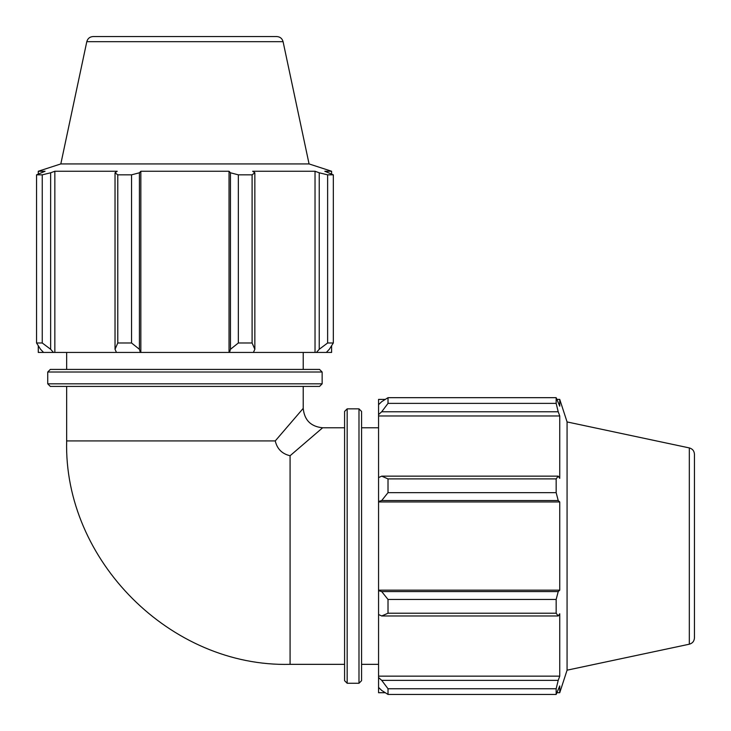 <?xml version="1.0" encoding="UTF-8"?>
<svg xmlns="http://www.w3.org/2000/svg" width="731" height="731" viewBox="0 0 731 731"><rect width="100%" height="100%" fill="white"/><g stroke="black" fill="none" stroke-linecap="round" stroke-linejoin="round"><path stroke-width="1.1" d="M347.17 408.857L358.985 408.857L358.985 683.266L347.17 683.266L347.17 408.857L344.584 411.443L344.584 680.68L344.584 427.781L322.627 427.781L290.079 455.742C282.065 453.86 277.122 448.916 275.258 440.921L303.219 408.373L303.219 386.416L319.557 386.416L50.32 386.416L47.734 383.83L47.734 372.015L50.32 369.429L319.557 369.429L322.143 372.015L47.734 372.015M254.845 349.29L252.104 342.985L238.343 342.985L230.466 349.29L229.516 352.443L253.392 352.443L254.845 349.29L254.845 172.79L252.104 174.837L252.104 342.985M238.343 342.985L238.343 174.837L230.466 172.79L230.466 349.29M238.343 174.837L252.104 174.837M329.334 349.29L333.327 342.985L327.625 342.985L319.228 349.29L316.432 352.443L326.318 352.443L329.334 349.29M327.625 342.985L327.625 174.837L319.228 172.79L319.228 349.29M327.625 174.837L333.327 174.837L333.327 342.985M86.797 41.676L283.08 41.676C282.175 38.478 280.064 36.769 276.747 36.55L93.129 36.55C89.812 36.769 87.711 38.478 86.797 41.676L60.819 163.927L309.067 163.927L331.609 171.255L324.82 171.255L333.327 174.837M50.649 349.29L50.649 172.79L42.252 174.837L36.55 174.837L36.55 342.985L40.552 349.29L43.558 352.443L53.445 352.443L50.649 349.29L42.252 342.985L36.55 342.985L36.55 174.837L45.066 171.255L38.277 171.255L60.819 163.927M42.252 174.837L42.252 342.985M139.411 349.29L131.543 342.985L117.773 342.985L115.032 349.29L116.485 352.443L140.361 352.443L139.411 349.29L139.411 172.79L131.543 174.837L131.543 342.985M117.773 342.985L117.773 174.837L115.032 172.79L115.032 349.29M117.773 174.837L131.543 174.837M50.649 172.79L54.843 171.255L117.216 171.255L115.032 172.79M139.411 172.79L140.836 171.255L229.041 171.255L230.466 172.79M254.845 172.79L252.661 171.255L315.034 171.255L319.228 172.79M316.432 352.443L315.034 352.443L315.034 171.255M229.516 352.443L229.041 352.443L229.041 171.255M116.485 352.443L53.445 352.443M54.843 352.443L54.843 171.255M331.609 345.736L331.609 352.443L326.318 352.443M315.034 352.443L253.392 352.443M229.041 352.443L140.836 352.443L140.836 171.255M140.836 352.443L140.361 352.443M43.558 352.443L38.277 352.443L38.277 345.736M275.258 440.921L66.658 440.921L66.658 386.416M66.658 369.429L66.658 352.443M381.71 615.968L388.015 613.227L388.015 599.457L381.71 591.589L378.557 590.639L378.557 614.515L381.71 615.968L558.21 615.968L556.163 613.227L388.015 613.227M378.557 590.639L378.557 501.484L381.71 500.534L388.015 492.657L388.015 478.896L381.71 476.155L378.557 477.608L378.557 501.484M378.557 477.608L378.557 414.568L381.71 411.772L388.015 403.375L388.015 397.673L381.71 401.666L378.557 404.682L378.557 414.568M378.557 404.682L378.557 399.391L385.264 399.391M385.264 692.723L378.557 692.723L378.557 687.442L381.71 690.448L388.015 694.45L388.015 688.748L381.71 680.351L378.557 677.555L378.557 687.442M378.557 677.555L378.557 614.515M378.557 590.164L559.745 590.164L558.21 591.589L381.71 591.589M388.015 599.457L556.163 599.457L558.21 591.589M378.557 676.157L559.745 676.157L558.21 680.351L381.71 680.351M388.015 688.748L556.163 688.748L558.21 680.351M689.324 447.92L689.324 644.203C692.522 643.289 694.231 641.188 694.45 637.871L694.45 454.253C694.231 450.936 692.522 448.825 689.324 447.92L567.073 421.933L559.745 399.391L559.745 406.18L556.163 397.673L388.015 397.673L556.163 397.673L556.163 403.375L388.015 403.375M381.71 411.772L558.21 411.772L559.745 415.966L559.745 478.339L558.21 476.155L381.71 476.155M388.015 478.896L556.163 478.896L558.21 476.155M567.073 421.933L567.073 670.181L559.745 692.723L559.745 685.934L556.163 694.45L388.015 694.45M558.21 411.772L556.163 403.375M556.163 478.896L556.163 492.657L388.015 492.657M381.71 500.534L558.21 500.534L556.163 492.657M558.21 500.534L559.745 501.959L559.745 590.164M556.163 599.457L556.163 613.227M558.21 615.968L559.745 613.784L559.745 676.157M556.163 688.748L556.163 694.45M378.557 501.959L559.745 501.959M378.557 415.966L559.745 415.966M358.985 408.857L361.571 411.443L361.571 680.68L358.985 683.266M361.571 427.781L378.557 427.781M290.079 455.742L290.079 664.342L344.584 664.342M322.143 372.015L322.143 383.83L47.734 383.83M322.627 427.781C310.849 426.602 304.379 420.133 303.219 408.373M66.658 440.921C63.57 560.293 170.707 667.43 290.079 664.342M322.143 383.83L319.557 386.416M331.609 173.941L331.609 171.255M38.277 173.941L38.277 171.255M283.08 41.676L309.067 163.927M303.219 369.429L303.219 352.443M347.17 683.266L344.584 680.68M557.059 692.723L559.745 692.723M557.059 399.391L559.745 399.391M689.324 644.203L567.073 670.181M361.571 664.342L378.557 664.342"/></g></svg>
